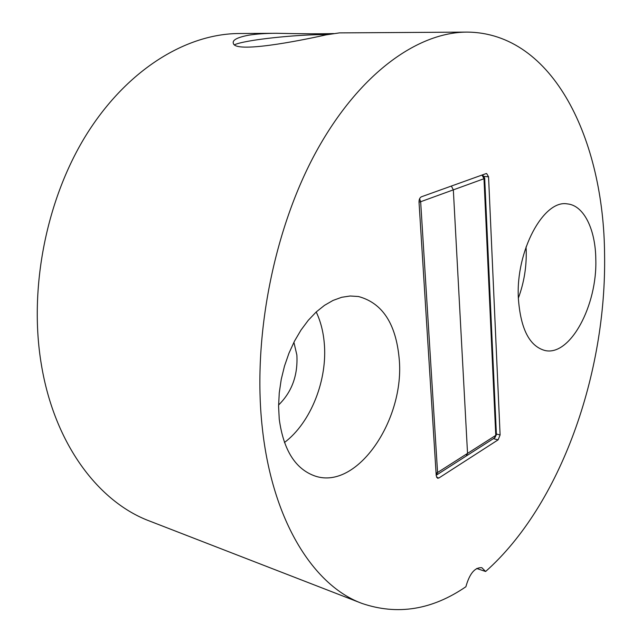 <?xml version="1.0" encoding="UTF-8"?>
<svg xmlns="http://www.w3.org/2000/svg" width="642" height="642" viewBox="0 0 642 642"><rect width="100%" height="100%" fill="white"/><g stroke="black" fill="none" stroke-linecap="round" stroke-linejoin="round"><path stroke-width="0.96" d="M234.723 44.707C237.075 43.576 241.841 42.38 249.032 41.096C269.953 37.324 307.935 34.195 327.139 34.66M333.671 33.569C320.543 33.938 301.507 33.841 276.558 33.288C265.772 33.304 256.391 33.946 248.43 35.23C237.187 37.429 232.155 40.141 233.351 43.359C235.149 53.31 297.792 41.224 326.112 34.853L339.369 32.894L466.927 32.1C553.885 32.67 603.857 140.758 604.579 254.641C606.546 373.074 560.907 504.7 485.625 571.492L476.709 568.483M278.588 404.998C291.893 391.949 297.984 375.289 296.869 355.026L293.9 342.29M399.163 358.501C395.905 323.6 382.319 302.936 358.429 296.516L350.211 295.994L341.704 297.286L333.078 300.408L324.507 305.335L316.177 312.004L308.28 320.294L300.994 330.068L294.501 341.119L288.956 353.204L284.502 366.06L281.236 379.39L279.254 392.888L278.58 406.242L279.238 419.13C283.475 450.202 295.448 469.182 315.158 476.075C357.57 490.456 405.198 418.817 399.163 358.501M284.438 442.523C311.041 422.556 327.845 379.302 324.21 342.515C323.175 331.232 320.51 321.048 316.217 311.964M595.8 259.079C595.471 229.322 583.827 205.263 567.311 203.899C543.589 199.397 515.654 251.094 518.359 298.233C520.566 328.921 529.473 346.359 545.09 350.54C570.361 356.326 597.437 305.159 595.8 259.079M518.351 298.121C524.057 282.713 526.673 266.703 526.199 250.091L526.047 246.937M485.625 571.492L481.861 567.713C474.903 567.207 469.575 573.547 465.883 586.748C432.034 609.932 397.39 615.493 361.96 603.424L149.562 521.039C98.844 502.14 54.434 444.344 41.345 364.463C28.497 288.202 46.545 197.792 87.328 133.191C128.272 68.574 187.015 33.745 239.129 33.52L276.558 33.288M361.96 603.424C314.099 585.857 272.36 521.745 262.289 427.7C252.29 338.005 273.805 228.737 316.546 151.047C359.44 73.268 417.79 32.212 466.927 32.1M436.6 477.335L438.895 477.993L498.12 439.842L493.369 438.655M438.895 477.993L437.587 478.258L436.239 475.842L419.017 202.053C419.017 199.389 419.812 197.64 421.409 196.797L486.05 173.605L486.628 173.525L488.554 176.815L500.102 434.955L498.12 439.842M436.729 474.895L466.204 456.037L467.536 453.396L495.768 435.38L483.988 178.725L420.654 201.732L437.571 472.512L467.536 453.396L453.332 189.863L451.35 186.06M488.554 176.815L484.204 176.438M496.378 434.032L500.102 434.955M482.64 174.833L484.678 178.107L483.988 178.725L482.054 175.041M466.694 455.724L494.428 437.98L496.394 434.305L484.686 178.275M436.07 473.122L437.571 472.512L436.199 475.224M419.587 198.787L420.654 201.732L419.025 202.142M494.926 437.651L496.41 434.618"/></g></svg>
